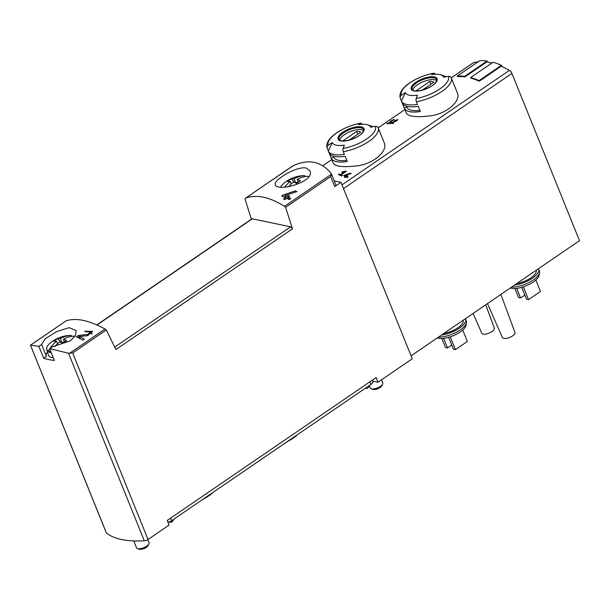 <?xml version="1.0" encoding="UTF-8"?>
<svg xmlns="http://www.w3.org/2000/svg" width="610" height="610" viewBox="0 0 610 610"><rect width="100%" height="100%" fill="white"/><g stroke="black" fill="none" stroke-linecap="round" stroke-linejoin="round"><path stroke-width="0.91" d="M49.616 348.638L52.323 346.785L70.173 340.944L75.465 335.569L76.166 330.551L69.105 327.654L56.517 331.649L45.186 338.786L41.602 344.513L46.398 356.377L43.699 358.23A101.672 38.979 -22 0 0 54.397 360.472L49.616 348.638L68.526 353.228L144.311 540.811A3.385 1.296 -22 0 0 148.017 539.476L169.115 525.058L167.239 520.414L376.08 377.605L377.956 382.249L412.268 358.787L340.975 182.329L334.265 180.926M65.819 321.051L66.086 320.868C76.021 317.551 89.007 320.273 105.05 329.034L106.277 329.995L72.666 352.976L68.526 353.228M41.617 344.543L38.91 346.388L30.553 345.138L65.941 320.944M30.5 345.237L106.216 532.644A3.385 1.296 -22 0 0 106.369 532.858L30.5 345.199L66.086 320.868M90.669 331.924L87.665 334.417L78.362 335.492L76.311 336.895A101.672 46.612 55.6 0 1 82.876 340.121L84.371 339.099A101.672 46.612 -124.4 0 0 79.224 336.506L87.52 335.652L92.644 331.39L84.645 331.2A101.672 46.612 55.6 0 1 85.972 331.794L90.669 331.924L91.576 334.15M306.121 168.009C296.376 165.889 272.571 180.712 275.323 184.708C277.146 192.356 315.576 181.772 309.857 170.762L306.121 168.009M106.277 329.995L115.961 349.522L292.487 228.819L285.61 207.362L284.504 206.325C269.422 196.908 256.429 194.186 245.54 198.158L293.296 165.638C308.668 158.722 321.317 161.375 331.23 173.583L331.52 174.17L330.666 176.557L334.722 186.607L340.975 182.329M331.23 173.583L331.52 174.17L284.504 206.325M289.231 199.623L290.718 198.601A101.672 46.612 -124.4 0 0 288.271 197.297L289.201 199.607A101.672 46.612 55.6 0 0 286.776 198.319L284.786 199.676A101.672 46.612 55.6 0 0 283.421 198.99L285.411 197.632A101.672 46.612 55.6 0 0 281.713 195.932L282.788 195.192L283.383 196.672M288.271 197.297L289.758 196.275A101.672 46.612 -124.4 0 0 288.393 195.589L286.906 196.611A101.672 46.612 -124.4 0 0 284.839 195.635L296.872 191.593A101.672 46.612 -124.4 0 0 295.362 190.831L282.788 195.192M344.581 171.761L340.426 174.597A101.672 46.612 -124.4 0 0 339.129 174.086L338.382 174.597A101.672 46.612 55.6 0 1 341.653 175.954L342.401 175.444A101.672 46.612 -124.4 0 0 341.081 174.872L346.305 171.303A101.672 46.612 -124.4 0 0 345.649 171.029L341.951 172.043L342.035 172.455L344.581 171.761L344.81 172.325M392.68 120.292L388.524 123.128A101.672 46.612 -124.4 0 0 387.487 123.266L386.74 123.777A101.672 46.612 55.6 0 1 389.355 123.51L390.103 122.999A101.672 46.612 -124.4 0 0 389.043 123.083L394.266 119.507A101.672 46.612 -124.4 0 0 393.74 119.56L390.331 121.276L392.771 120.528M331.23 158.158A27.45 10.522 158 0 1 331.215 158.12L329.103 152.897A27.45 10.522 -22 0 0 329.125 152.935A27.45 10.522 -22 0 0 345.161 156.259L347.273 161.482A27.45 10.522 158 0 1 331.23 158.158L333.319 163.327C335.508 166.545 343.117 167.422 356.187 165.95C373.457 164.25 388.219 150.952 384.201 142.77M406.435 113.338C408.601 116.563 416.218 117.44 429.287 115.969C446.55 114.268 461.32 100.97 457.294 92.789L455.235 87.611A27.45 10.522 158 0 1 455.251 87.649L453.138 82.426A27.45 10.522 -22 0 0 453.123 82.388L452.345 80.474A27.45 10.522 158 0 1 452.368 80.512L451.293 77.859A2.714 2.501 158.6 0 0 448.502 76.372A101.672 93.902 158.6 0 0 443.661 77.211A20.618 7.907 158 0 0 440.695 74.832L446.436 76.7M478.133 61.778A101.672 46.612 -124.4 0 0 473.329 62.792A3.385 1.555 -124.4 0 0 473.139 62.883A3.385 1.555 -124.4 0 0 472.979 63.028M411.079 355.844L579.5 240.675L511.92 73.406A3.385 1.555 -124.4 0 0 509.426 70.356A101.672 46.612 -124.4 0 0 501.214 66.223L479.338 81.183A101.672 46.612 -124.4 0 0 470.859 78.156L470.623 77.577L492.994 62.273A102.35 46.924 -124.4 0 1 501.473 65.293L501.992 66.566M491.957 62.99A101.672 46.612 -124.4 0 0 486.788 61.953L464.911 76.913A101.672 46.612 -124.4 0 0 457.53 76.616L457.294 76.029L479.673 60.725A102.35 46.924 -124.4 0 1 487.054 61.031L487.466 62.052M391.315 122.77L390.293 123.472A101.672 46.612 55.6 0 1 392.939 123.51L393.686 122.999A101.672 46.612 -124.4 0 0 391.612 122.953L395.364 121.543L397.987 119.56L394.457 120.627A101.672 46.612 55.6 0 1 394.998 120.612C397.423 119.629 397.598 119.812 395.532 121.154L391.315 122.77L391.597 123.464M395.646 121.428L395.532 121.154C397.598 119.812 397.423 119.629 394.998 120.612M344.124 175.329L350.422 173.187A101.672 46.612 -124.4 0 1 351.177 173.56L345.153 175.573A101.672 46.612 -124.4 0 1 346.19 176.069L346.938 175.566A101.672 46.612 -124.4 0 1 347.616 175.901L346.876 176.412A101.672 46.612 -124.4 0 1 348.089 177.03L347.342 177.54A101.672 46.612 55.6 0 0 346.129 176.923L345.13 177.601A101.672 46.612 55.6 0 0 344.452 177.258L345.443 176.58A101.672 46.612 55.6 0 0 343.582 175.695L344.124 175.329L344.429 176.092M38.91 346.388L43.699 358.23M106.369 532.858A101.672 38.979 -22 0 0 144.311 540.811M291.786 227.08L251.145 218.563L251.404 219.203M245.373 198.242L244.976 198.845L251.145 218.563M285.61 207.362L330.666 176.557M372.657 381.136L377.956 382.249M405.406 92.59A20.618 7.907 158 0 0 417.461 95.122A101.672 47.29 80.6 0 0 416.203 98.454A2.714 1.258 80.6 0 0 416.416 101.71L417.484 104.363A27.45 10.522 158 0 1 401.441 101.039A27.45 10.522 158 0 1 401.426 101.001L405.406 92.59A101.672 93.902 158.6 0 0 401.334 95.343A2.714 2.501 158.6 0 0 400.358 98.347L401.426 101.001M401.441 101.039L402.219 102.953A27.45 10.522 -22 0 1 402.203 102.915L404.316 108.138L406.824 107.124A24.743 9.485 -22 0 0 406.839 107.162A24.743 9.485 -22 0 0 419.909 110.364M402.219 102.953A27.45 10.522 -22 0 0 418.262 106.277L420.366 111.5A27.45 10.522 158 0 1 404.331 108.176A27.45 10.522 158 0 1 404.316 108.138M435.143 74.283A2.714 1.258 80.6 0 0 433.862 73.169A2.714 1.258 80.6 0 0 433.634 73.253A101.672 47.29 80.6 0 0 431.598 74.679A20.618 7.907 158 0 1 439.657 74.557A20.618 7.907 158 0 1 440.695 74.832M382.119 137.555A27.45 10.522 158 0 1 382.142 137.593A27.45 10.522 158 0 1 382.157 137.631L380.045 132.408A27.45 10.522 -22 0 0 380.03 132.37L379.252 130.456A27.45 10.522 158 0 1 379.267 130.494L378.2 127.841A2.714 2.501 158.6 0 0 375.402 126.354A101.672 93.902 158.6 0 0 370.567 127.193A20.618 7.907 158 0 0 367.601 124.814L373.335 126.682M332.305 142.572A20.618 7.907 158 0 0 344.368 145.104A101.672 47.29 80.6 0 0 343.11 148.436A2.714 1.258 80.6 0 0 343.316 151.699L344.391 154.345A27.45 10.522 158 0 1 328.348 151.021A27.45 10.522 158 0 1 328.332 150.983L332.305 142.572A101.672 93.902 158.6 0 0 328.241 145.325A2.714 2.501 158.6 0 0 327.25 148.306A2.714 2.501 158.6 0 0 327.265 148.329L328.332 150.983M362.05 124.272A2.714 1.258 80.6 0 0 360.769 123.151A2.714 1.258 80.6 0 0 360.54 123.235A101.672 47.29 80.6 0 0 358.505 124.661A20.618 7.907 158 0 1 366.564 124.539A20.618 7.907 158 0 1 367.601 124.814M538.439 268.751A17.964 6.885 158 0 1 538.683 269.223L539.431 271.076A17.964 6.885 158 0 1 539.568 272.807L539.065 275.423A16.478 6.313 158 0 1 527.109 285.419A16.478 6.313 158 0 1 510.395 287.928M465.338 318.733A17.964 6.885 158 0 1 465.59 319.205L466.337 321.058A17.964 6.885 158 0 1 466.467 322.789L465.971 325.404A16.478 6.313 158 0 1 454.015 335.401A16.478 6.313 158 0 1 437.294 337.909M463.097 320.273A15.25 5.848 158 0 1 443.775 333.479M465.59 319.205A17.964 6.885 158 0 1 458.926 328.477A17.964 6.885 158 0 1 441.526 335.02M466.467 322.789A17.964 6.885 158 0 1 455.945 332.496A17.964 6.885 158 0 1 438.559 337.048M536.19 270.291A15.25 5.848 158 0 1 516.868 283.498M538.683 269.223A17.964 6.885 158 0 1 532.019 278.495A17.964 6.885 158 0 1 514.626 285.038M539.568 272.807A17.964 6.885 158 0 1 529.045 282.514A17.964 6.885 158 0 1 511.653 287.066M500.894 294.424L514.985 332.519A6.779 2.6 158 0 1 512.652 335.858A6.779 2.6 158 0 1 502.411 337.597L487.489 303.589M485.712 304.802L494.367 328.195A6.779 2.6 158 0 1 492.034 331.535A6.779 2.6 158 0 1 481.801 333.273L473.093 313.433M462.746 330.048L467.359 341.463L455.426 349.629L450.256 336.834M455.426 349.629L453.443 349.21L448.64 337.322M451.766 345.046L447.496 347.967L443.615 338.352M447.496 347.967L445.513 347.548L441.853 338.489M535.839 280.066L540.452 291.481L528.519 299.647L523.35 286.852M528.519 299.647L526.537 299.228L521.741 287.34M524.859 295.065L520.589 297.985L516.708 288.37M520.589 297.985L518.607 297.566L514.947 288.507M339.671 140.186A13.214 5.071 158 0 1 348.34 132.477A13.214 5.071 158 0 1 361.738 129.755A13.214 5.071 158 0 1 363.583 130.525M357.818 134.208L356.697 131.432L343.422 140.506A9.661 3.706 -22 0 0 344.093 140.956M356.697 131.432A9.661 3.706 158 0 1 360.662 132.263L349.248 140.064M412.764 90.204A13.214 5.071 158 0 1 421.434 82.495A13.214 5.071 158 0 1 434.831 79.773A13.214 5.071 158 0 1 436.676 80.543M430.912 84.226L429.791 81.45L416.523 90.524A9.661 3.706 -22 0 0 417.187 90.974M429.791 81.45A9.661 3.706 158 0 1 433.756 82.281L422.341 90.082M331.215 158.12L333.731 157.105A24.743 9.485 -22 0 0 333.746 157.144A24.743 9.485 -22 0 0 346.815 160.346M479.338 81.183L479.102 80.596L501.473 65.293M479.102 80.596A102.35 46.924 -124.4 0 0 470.623 77.577M464.911 76.913L464.675 76.334L487.054 61.031M464.675 76.334A102.35 46.924 -124.4 0 0 457.294 76.029M334.722 186.607A3.385 1.296 -22 0 0 335.881 184.922L331.466 173.987M292.487 228.819A2.036 0.93 -124.4 0 0 290.596 226.828L114.863 346.991M97.028 325.008L252.334 218.807A2.036 0.93 -124.4 0 0 251.892 218.876L96.815 324.909M47.504 351.878A18.643 7.145 -22 0 0 46.36 356.293M388.524 123.128L388.692 123.555M387.487 123.266L387.647 123.655M389.043 123.083L389.218 123.517M391.612 122.953L391.818 123.464M341.951 172.043L342.111 172.432M345.649 171.029L345.878 171.593M340.426 174.597L340.83 175.588M339.129 174.086L339.518 175.047M341.081 174.872L341.486 175.878M345.443 176.58L345.702 177.213M346.876 176.412L347.326 177.533M346.938 175.566L347.189 176.191M346.19 176.069L346.64 177.182M345.153 175.573L345.794 177.152M350.422 173.187L350.643 173.736M285.411 197.632L285.922 198.898M288.393 195.589L288.911 196.862M286.906 196.611L287.813 198.86M284.839 195.635L286.105 198.776M295.362 190.831L295.812 191.936M92.163 333.563A4.91 1.883 -22 0 0 91.355 333.609M78.362 335.492L79.529 338.382M79.224 336.506L80.093 338.664M298.054 181.62L296.75 182.512L297.611 182.695M294.79 182.634L291.374 178.882A28.578 24.301 22 0 0 287.501 181.536A32.429 14.869 -124.4 0 1 290.207 181.445L291.214 183.946M280.722 186.995A15.669 6.008 158 0 1 283.787 183.351A32.536 32.536 0 0 1 302.834 175.649A15.669 6.008 158 0 1 304.794 175.634A32.429 26.001 101.8 0 0 294.081 178.799L295.812 183.069M294.081 178.799A32.429 14.869 -124.4 0 0 291.374 178.882M290.207 181.445A32.429 26.001 101.8 0 0 284.801 187.064M288.705 186.683A32.429 26.001 -78.2 0 1 293.296 182.093A32.429 14.869 -124.4 0 1 296.582 183.442A28.578 9.493 -44.8 0 1 300.463 180.789A32.429 14.869 -124.4 0 0 297.177 179.447A32.429 26.001 -78.2 0 1 307.882 176.282A15.669 6.008 158 0 1 308.576 176.671M296.75 182.512L296.529 183.412M305.313 176.664L304.794 175.634M298.298 182.215L297.177 179.447M381.54 379.794L382.813 382.935A6.779 2.6 158 0 1 382.653 384.17A6.779 2.6 158 0 1 377.788 387.769A6.779 2.6 158 0 1 371.559 388.875A6.779 2.6 158 0 1 371.215 388.783A6.779 2.6 158 0 1 370.247 388.013L369.248 385.55M382.653 384.17L381.723 385.916A5.116 1.96 158 0 1 378.055 388.631A5.116 1.96 158 0 1 373.35 389.47A5.116 1.96 158 0 1 373.091 389.401L371.215 388.783M64.347 341.432L63.044 342.324L63.905 342.5M50.523 350.88L48.777 352.077A15.784 6.047 -22 0 0 50.165 352.511A15.784 6.047 -22 0 0 51.248 352.679M61.084 342.439L57.668 338.687A28.578 24.301 22 0 0 53.794 341.341A32.429 14.869 -124.4 0 1 56.501 341.257L57.508 343.758M49.7 348.844A32.429 26.001 101.8 0 0 48.426 350.941A15.669 6.008 158 0 1 46.703 349.179A15.669 6.008 158 0 1 50.081 343.156A32.536 32.536 0 0 1 69.128 335.462A15.669 6.008 158 0 1 71.088 335.439A32.429 26.001 101.8 0 0 60.375 338.603L62.106 342.881M60.375 338.603A32.429 14.869 -124.4 0 0 57.668 338.687M56.501 341.257A32.429 26.001 101.8 0 0 50.028 348.356M55.007 346.48A32.429 26.001 -78.2 0 1 59.589 341.905A32.429 14.869 -124.4 0 1 62.876 343.247A28.578 9.493 -44.8 0 1 66.757 340.594A32.429 14.869 -124.4 0 0 63.47 339.251A32.429 26.001 -78.2 0 1 74.176 336.087A15.669 6.008 158 0 1 74.885 336.491M63.044 342.324L62.822 343.216M71.606 336.468L71.088 335.439M64.591 342.019L63.47 339.251M53.291 357.719A16.264 6.237 158 0 1 51.728 357.513A16.264 6.237 158 0 1 48.503 355.233L46.703 349.179M48.426 350.941L48.777 352.077M147.833 539.598L149.107 542.747A6.779 2.6 158 0 1 148.947 543.975A6.779 2.6 158 0 1 144.082 547.574A6.779 2.6 158 0 1 137.852 548.687A6.779 2.6 158 0 1 137.509 548.596A6.779 2.6 158 0 1 136.541 547.826L133.75 540.925M148.947 543.975L148.017 545.721A5.116 1.96 158 0 1 144.349 548.436A5.116 1.96 158 0 1 139.644 549.274A5.116 1.96 158 0 1 139.393 549.206L137.509 548.596M167.887 522.023A3.385 1.296 -22 0 0 171.616 520.696L371.01 384.353A5.421 2.082 -22 0 0 372.862 381.654L372.275 380.205M170.076 521.504L170.144 521.664A1.357 1.09 101.8 0 0 171.608 522.152L172.241 521.718A2.036 1.632 101.8 0 0 173.087 520.49L173.37 519.491M365.337 388.227L366.13 388.486A2.036 1.632 101.8 0 0 366.267 388.524A2.036 1.632 101.8 0 0 367.388 388.273L368.021 387.846A1.357 1.09 101.8 0 0 368.554 386.023M69.464 353.365L105.05 329.034M245.54 198.158L292.556 166.004M322.713 165.783L331.802 159.568L322.682 165.76M343.316 151.699A27.45 10.522 158 0 0 378.2 127.841L404.895 109.586L378.185 127.81M416.416 101.71A27.45 10.522 158 0 0 451.293 77.859L473.329 62.792M341.989 184.845L509.426 70.356M72.666 352.976L148.017 539.476M434.396 76.906A13.992 5.36 158 0 1 426.093 88.915A13.992 5.36 158 0 1 411.918 85.941A13.992 5.36 158 0 1 434.396 76.906M401.334 95.343A25.422 9.745 158 0 1 433.634 73.253M448.502 76.372A25.422 9.745 158 0 1 416.203 98.454M361.303 126.888A13.992 5.36 158 0 1 352.992 138.897A13.992 5.36 158 0 1 338.825 135.923A13.992 5.36 158 0 1 361.303 126.888M328.241 145.325A25.422 9.745 158 0 1 360.54 123.235M375.402 126.354A25.422 9.745 158 0 1 343.11 148.436M343.499 188.574L511.92 73.406M360.967 127.848A13.214 5.071 158 0 1 363.529 129.526L363.308 131.302L362.126 132.988C360.121 135.763 355.028 138.302 346.854 140.62C338.26 141.482 341.188 140.224 339.617 140.148L339.015 139.431A13.214 5.071 158 0 1 346.289 131.211A13.214 5.071 158 0 1 360.967 127.848M434.061 77.867A13.214 5.071 158 0 1 436.623 79.544L436.409 81.321L435.22 83.006C433.214 85.781 428.121 88.32 419.954 90.631C411.353 91.5 414.289 90.242 412.711 90.166L412.116 89.449A13.214 5.071 158 0 1 419.383 81.229A13.214 5.071 158 0 1 434.061 77.867M87.665 334.417L88.13 335.584M170.571 518.126L171.616 520.696M369.973 381.784L371.01 384.353M296.414 435.357A18.788 7.206 158 0 1 292.464 438.613A18.788 7.206 158 0 1 287.272 441.609M211.883 493.154A18.788 7.206 158 0 1 207.934 496.41A18.788 7.206 158 0 1 202.741 499.407M404.331 108.176L406.42 113.346M400.351 98.324C396.721 88.076 417.11 76.204 433.862 73.169M328.348 151.021L329.125 152.935M382.142 137.593L384.224 142.763M327.25 148.306C323.628 138.058 344.01 126.186 360.769 123.151M451.278 77.828L473.139 62.883M397.072 119.995L397.285 120.528M170.861 522.312L168.833 521.893M297.1 434.892L295.332 436.714L285.632 442.73M212.57 492.689L210.801 494.519L201.102 500.528"/></g></svg>
